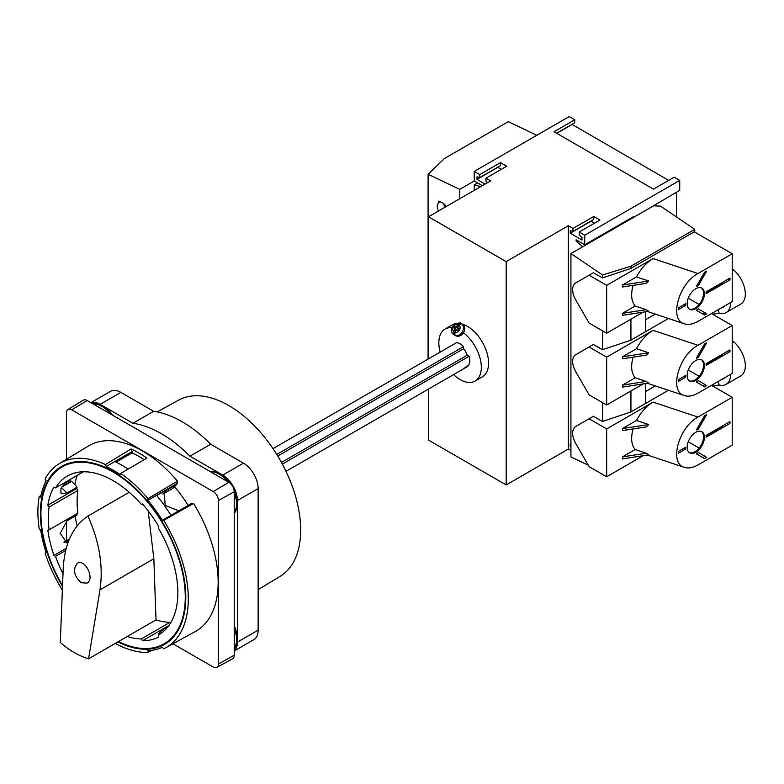 <?xml version="1.0" encoding="UTF-8"?>
<svg xmlns="http://www.w3.org/2000/svg" width="784" height="784" viewBox="0 0 784 784"><rect width="100%" height="100%" fill="white"/><g stroke="black" fill="none" stroke-linecap="round" stroke-linejoin="round"><path stroke-width="1.18" d="M487.609 182.633L485.982 181.182L485.982 178.193L490.637 180.888L428.476 216.776L506.18 261.631L568.341 225.743L573.006 228.438L573.006 231.427L570.242 230.692L570.242 233.22L581.983 240.002L581.983 237.464L579.219 235.014L579.219 232.025L584.746 235.22L679.718 180.389L674.191 177.194L653.464 189.16L554.014 131.741L574.731 119.776L574.731 122.765L556.601 133.231M571.967 124.362L668.664 180.389M679.718 180.389L679.718 190.355L643.399 211.719M676.533 192.188L676.533 217.001M574.731 119.776L569.204 116.581L474.242 171.412L479.759 174.607L479.759 177.596L476.995 176.851L476.995 179.389L485.12 184.073M485.982 178.193L506.699 166.228L500.486 162.641L500.486 165.63L479.759 177.596M497.722 167.227L501.172 169.422M500.486 162.641L479.759 174.607M454.671 328.388L455.524 326.908L457.248 327.898L456.151 327.271L457.807 324.4L460.139 322.9A6.703 5.468 -60 0 1 460.865 323.233A6.703 5.468 -60 0 1 461.521 323.694L459.189 325.203A4.273 3.489 120 0 1 459.434 330.152A4.273 3.489 120 0 1 455.024 332.406L454.887 335.18A6.703 5.468 -60 0 1 453.524 334.396L454.279 334.925A6.713 5.478 120 0 1 453.897 334.68M457.248 327.898L460.139 322.9A6.703 5.468 -60 0 0 460.139 322.9L454.857 323.635C450.82 328.604 450.369 332.181 453.505 334.386L456.396 329.378L455.298 328.751L453.642 331.612L453.505 334.386A6.703 5.468 -60 0 0 453.524 334.396M458.63 328.702L457.533 328.065L459.189 325.203M455.024 332.406L456.68 329.545L458.405 330.544L459.257 329.064M455.298 328.751L453.573 327.751L454.426 326.271L455.524 326.908M451.829 327.683A30.037 17.346 -120 0 0 445.057 329.035A30.037 17.346 -120 0 0 440.177 352.114M453.544 374.605A30.037 17.346 -120 0 0 475.094 381.053A30.037 17.346 -120 0 0 480.288 359.17A30.037 17.346 -120 0 0 463.462 332.788M464.432 330.544L464.608 329.623M462.521 324.194A30.037 17.346 60 0 1 467.333 326.33A30.037 17.346 60 0 1 469.92 328.006A30.037 17.346 60 0 1 487.413 354.466A30.037 17.346 60 0 1 482.346 376.869L475.094 381.053M445.057 329.035L452.309 324.85A30.037 17.346 60 0 1 454.446 323.919M462.217 323.998L462.217 323.998A6.713 5.478 120 0 1 463.609 332.553A6.713 5.478 120 0 1 455.504 335.63L454.279 334.925A6.713 5.478 120 0 0 462.384 331.857A6.713 5.478 120 0 0 460.992 323.292L462.217 323.998L460.992 323.292A6.713 5.478 120 0 0 460.58 323.086M579.219 232.025L599.936 220.059L593.723 216.472L573.006 228.438M428.476 389.08L428.476 440.079L506.18 484.943L568.341 449.056L570.928 450.555M282.338 464.108L469.106 356.269L467.235 355.191A11.231 6.488 -120 0 0 463.53 348.782L463.53 346.606A13.671 7.899 -120 0 0 456.621 342.618L272.999 448.634M468.45 365.462L464.912 367.51A13.671 7.899 60 0 0 466.911 366.892L286.003 471.341M469.106 356.269A13.671 7.899 60 0 1 466.911 366.892M730.649 302.506A21.981 12.691 -120 0 1 726.102 312.571A21.981 12.691 -120 0 1 719.134 313.188L718.36 309.611M719.085 313.179L712.617 314.227M506.18 261.631L506.18 484.943M428.476 216.776L428.476 358.876M456.151 327.271L454.426 326.271M477.583 182.917L474.242 184.848L474.242 190.355M474.242 171.412L474.242 180.986L482.356 185.671M584.746 235.22L584.746 244.784L576.113 239.806L576.113 241.002L582.649 246.793M584.746 244.784L634.129 216.276L634.129 217.07M568.341 225.743L568.341 449.056M570.928 444.165L570.242 443.773L570.242 446.302L570.928 446.919M474.242 184.848L480.749 186.592M694.742 229.349L660.549 206.153L653.64 205.81L570.928 253.555L602.582 275.027L630.934 266.188L694.742 229.349L694.742 232.123M570.928 445.91L570.242 446.302M593.723 216.472L593.723 219.461L573.006 231.427M590.96 221.059L594.419 223.254M590.96 221.255L570.242 233.22M556.777 133.329L571.967 124.558M497.722 167.423L476.995 179.389M577.151 240.404L576.113 241.002M631.492 217.795L632.031 218.285M536.815 135.289L508.257 121.687L444.45 158.515L428.084 174.283L459.728 189.356L474.242 180.986M459.728 189.356L459.728 198.724M428.084 174.283L428.084 359.101M446.263 206.506A7.811 4.508 -120 0 0 442.813 203.115L440.735 201.919A7.811 4.508 -120 0 0 438.491 201.174L438.491 203.017A7.811 4.508 -120 0 0 438.491 210.984L444.881 207.299A7.811 4.508 -120 0 1 443.754 203.752M570.928 253.555L570.928 456.935L588.265 465.186M645.526 383.562L645.526 403.495L668.429 390.275L630.718 412.041L602.426 421.478L593.41 416.275L575.691 426.496A14.651 8.457 -120 0 0 575.691 443.411L589.088 466.617L606.679 476.77L643.164 455.7M645.526 311.787L645.526 331.72L668.429 318.49L630.718 340.266L602.426 349.703L593.41 344.49L575.691 354.721A14.651 8.457 -120 0 0 575.691 371.636L589.088 394.832L606.679 404.995L643.164 383.925M630.934 266.188L630.934 268.363M630.934 319.206L630.934 340.138M630.934 390.981L630.934 411.923M602.582 275.027L602.582 277.869M602.582 330.848L602.582 349.644M602.582 402.623L602.582 421.429M645.526 391.53L655.297 385.895M645.526 319.754L655.297 314.119M440.569 201.821L438.491 203.017M444.969 204.869L445.724 206.819M726.102 312.571L740.782 304.094A21.981 12.691 -120 0 0 744.8 289.08A21.981 12.691 -120 0 0 733.814 270.049L732.207 268.628M712.617 386.002L719.134 384.973A21.981 12.691 -120 0 0 726.102 384.346L740.782 375.869A21.981 12.691 -120 0 0 744.8 360.865A21.981 12.691 -120 0 0 733.814 341.824L732.207 340.403M726.102 384.346A21.981 12.691 -120 0 0 730.649 374.282M721.27 379.701A15.876 9.163 -120 0 0 723.044 379.064A15.876 9.163 -120 0 0 724.494 377.839M719.085 384.954L718.36 381.387M721.27 307.926A15.876 9.163 -120 0 0 723.044 307.279A15.876 9.163 -120 0 0 724.494 306.064M277.742 456.043L463.53 348.782M276.762 454.446L463.53 346.606M281.446 462.452L467.235 355.191M258.142 589.666L280.251 576.269A101.675 58.702 -120 0 0 279.623 459.228A101.675 58.702 -120 0 0 178.576 400.163L157.192 411.914M227.928 481.788A24.422 14.102 -120 0 0 219.285 474.124A24.422 14.102 -120 0 0 210.651 471.811M230.535 483.63A24.422 14.102 -120 0 0 220.157 473.624A24.422 14.102 -120 0 0 210.161 471.537M234.24 513.226A24.422 14.102 -120 0 0 237.415 503.534A24.422 14.102 -120 0 0 233.946 489.539M234.24 512.677A24.422 14.102 -120 0 0 234.24 492.715M234.24 650.808A20.756 11.985 -120 0 0 237.415 642.106L237.415 500.545A20.756 11.985 -120 0 0 222.744 475.124L189.973 456.2A114.768 66.268 -120 0 0 132.917 423.262L100.146 404.338A20.756 11.985 -120 0 0 91.022 402.751M234.24 650.965L253.84 639.646A20.756 11.985 -120 0 0 258.142 630.14L258.142 488.579A20.756 11.985 -120 0 0 243.461 463.158L210.69 444.244A114.768 66.268 -120 0 0 153.635 411.296L120.863 392.382A20.756 11.985 -120 0 0 110.485 391.353L90.885 402.672M132.917 423.262L153.635 411.296M189.973 456.2L210.69 444.244M234.24 648.809A24.422 14.102 -120 0 0 237.415 639.117A24.422 14.102 -120 0 0 234.24 625.74M112.729 415.275A24.422 14.102 -120 0 0 102.733 405.838A24.422 14.102 -120 0 0 92.747 403.74M234.24 648.25A24.422 14.102 -120 0 0 234.24 628.298M110.515 414.001A24.422 14.102 -120 0 0 101.871 406.337A24.422 14.102 -120 0 0 93.227 404.025M172.999 643.791L213.248 667.027A7.33 4.234 -120 0 0 216.864 667.419A7.33 4.234 -120 0 0 218.422 664.038L218.422 500.545A7.33 4.234 -120 0 0 213.248 491.568L71.658 409.826A7.33 4.234 -120 0 0 67.943 409.483A7.33 4.234 -120 0 0 66.473 412.815L66.473 459.287M216.864 667.419L232.593 658.776A7.713 4.449 -120 0 0 234.24 655.218L234.24 491.725A7.713 4.449 -120 0 0 228.781 482.287L213.248 491.568M170.579 622.986L170.01 622.339A91.571 52.871 60 0 1 156.026 619.889L153.84 558.757L148.186 510.903M188.17 505.406A97.334 56.193 -120 0 0 174.548 486.648L172.607 488.54L162.876 494.155M77.234 475.378A97.334 56.193 -120 0 0 74.843 484.512L77.048 487.187L67.061 492.95L60.985 493.538L60.917 488.589L66.17 481.758M77.881 490.431L49.098 507.052A91.571 52.871 -120 0 0 49.098 529.798L77.881 513.187A91.571 52.871 60 0 1 77.881 490.431L76.832 488.481A93.521 53.998 60 0 1 77.048 487.187M67.581 543.812L60.201 533.375L67.061 520.782L77.048 515.019A93.521 53.998 60 0 1 76.871 513.765M75.137 516.117A97.334 56.193 -120 0 0 77.155 525.858M88.582 658.825L99.98 589.852C103.468 566.273 99.441 541.695 87.916 516.097C72.804 526.309 64.572 543.822 63.21 568.625L60.299 642.488C69.472 650.475 78.9 655.914 88.582 658.825L156.026 619.889M87.916 516.097L129.213 492.264M65.64 550.535L55.527 556.375A91.571 52.871 -120 0 0 63.004 573.829M81.242 582.737L87.014 583.12C95.178 579.023 85.074 558.257 77.381 563.304C72.589 569.38 73.882 575.858 81.242 582.737M67.943 409.483L83.29 400.183A7.713 4.449 -120 0 1 87.2 400.536L228.781 482.287M115.258 643.419A106.35 61.407 -120 0 0 148.049 652.445L147.921 650.632A104.39 60.27 -120 0 0 162.347 647.3L163.709 648.819A106.35 61.407 -120 0 0 165.61 647.849L195.324 631.532A107.075 61.818 -120 0 0 193.57 503.446L191.698 503.367L162.347 520.321A104.39 60.27 -120 0 0 147.921 500.319L148.049 498.663A106.35 61.407 -120 0 0 120.765 473.418L120.001 474.496A104.39 60.27 -120 0 0 106.193 466.519L105.428 464.559A106.35 61.407 -120 0 0 59.27 463.658A106.35 61.407 -120 0 0 45.109 479.004L46.119 480.876A104.39 60.27 -120 0 0 40.67 497.076L39.2 496.586A106.35 61.407 -120 0 0 39.2 528.828L40.67 530.043A104.39 60.27 -120 0 0 46.119 552.524L45.109 553.23A106.35 61.407 -120 0 0 62.357 590.176M151.959 650.279L148.049 652.445M69.374 479.916L71.099 481.16A102.802 59.359 -120 0 0 70.981 481.827M148.049 498.663L177.458 481.111A107.075 61.818 -120 0 0 88.259 446.076L59.27 463.658M177.458 481.111L176.625 484.071L156.731 495.557M66.473 521.144L66.473 540.774M61.613 487.236L71.628 481.454L74.843 484.512M174.548 486.648L176.478 484.571A102.077 58.927 -120 0 0 176.243 484.287M159.475 634.325L158.28 635.02A91.571 52.871 -120 0 0 158.887 634.677A91.571 52.871 -120 0 0 158.28 527.897L158.691 526.378A93.521 53.998 -120 0 0 142.521 503.975L141.228 504.269A91.571 52.871 -120 0 0 67.306 476.064A91.571 52.871 -120 0 0 55.527 487.903L53.959 487.06A93.521 53.998 -120 0 0 47.853 505.21L49.098 507.052M165.61 647.849A106.35 61.407 -120 0 0 163.709 520.37L162.347 520.321M117.894 641.9A102.802 59.359 -120 0 0 164.503 644.409A102.802 59.359 -120 0 0 164.503 525.692A102.802 59.359 -120 0 0 61.691 466.343A102.802 59.359 -120 0 0 62.504 586.442M105.428 464.559L131.085 448.967L132.094 451.564L106.193 466.519M132.094 451.564L132.094 452.868L116.052 462.129M144.197 459.698A102.802 59.359 -120 0 0 132.094 452.868M120.765 473.418L146.912 458.111A106.996 61.769 -120 0 0 131.085 448.967M128.076 469.136A104.39 60.27 -120 0 0 114.827 461.541M118.453 641.577A102.077 58.927 -120 0 0 164.13 643.772A102.077 58.927 -120 0 0 164.13 525.907A102.077 58.927 -120 0 0 62.063 466.98A102.077 58.927 -120 0 0 62.544 585.668M127.243 636.5A91.571 52.871 -120 0 0 141.228 638.96L142.521 640.753A93.521 53.998 -120 0 0 158.691 637.01L158.28 635.02M49.098 529.798L47.853 530.2A93.521 53.998 -120 0 0 53.959 555.395L55.527 556.375M83.447 471.782L55.527 487.903M178.791 510.825L165.14 505.406L164.277 492.009L166.12 490.559L162.994 493.91M176.478 484.571L166.12 490.559M64.366 542.538L66.611 541.656L68.228 541.979M68.855 540.352L66.611 541.656M166.639 642.321A102.802 59.359 -120 0 0 168.638 641.596M71.099 481.16L62.22 486.286M68.914 540.196L65.415 542.214M168.06 626.641L162.621 629.777L158.77 633.619L159.916 634.05M66.199 548.33L53.959 555.395M168.893 625.524L142.521 640.753M76.832 488.481L47.853 505.21M170.01 622.339L141.228 638.96M70.031 480.131L64.739 483.189M69.374 539.098L63.945 542.224M170.981 515.333A104.39 60.27 -120 0 0 156.555 495.341L147.921 500.319M177.272 483.375L156.555 495.341M39.2 496.586L40.984 495.527M193.57 503.446L163.709 520.37M622.457 385.111L622.457 387.11L648.691 383.072L646.232 381.455L635.167 377.77L622.457 385.111L646.232 381.455M580.013 352.222L575.691 354.721L580.013 352.222A14.651 8.457 -120 0 0 579.984 352.241M648.691 352.771L636.49 348.704L622.457 356.798L648.691 352.771L646.232 355.142L622.457 358.798L622.457 356.798M635.167 377.77C631.336 373.086 630.64 366.216 633.09 357.161M697.966 345.303C678.601 355.466 668.811 391.726 684.403 395.597C688.372 396.831 692.889 396.018 697.966 393.156L732.207 373.39L732.207 325.536L697.966 345.303L653.092 330.338C646.379 334.376 640.851 340.501 636.49 348.704M699.122 376.261L688.234 369.979M689.254 380.799A12.211 7.046 120 0 0 701.014 373.527A12.211 7.046 120 0 0 701.435 359.699M721.917 354.505L722.603 354.907L706.1 364.433M705.845 385.022L698.279 380.652A14.651 8.457 120 0 1 696.378 382.092L704.591 386.835A26.254 15.161 120 0 0 706.707 385.522M705.071 343.696L697.417 356.945A14.651 8.457 120 0 0 697.035 357.063M706.1 365.432L729.963 351.653L729.963 349.86L706.1 363.639L706.1 365.432M698.279 357.445L706.707 342.853A26.254 15.161 120 0 0 704.591 343.97L696.378 358.21A14.651 8.457 120 0 1 698.279 357.445L697.417 356.945M687.137 375.477A12.211 7.046 120 0 0 689.665 381.073A12.211 7.046 120 0 0 701.876 374.017A12.211 7.046 120 0 0 701.876 359.925A12.211 7.046 120 0 0 695.771 360.532A12.211 7.046 120 0 0 687.137 375.477M685.432 377.369L685.432 375.575L678.503 379.574L678.503 381.367L685.432 377.369L683.873 376.467M702.866 385.836A26.254 15.161 120 0 0 704.983 384.523M721.692 355.436A26.254 15.161 120 0 0 721.731 354.613M589.088 346.989L606.679 357.141L653.092 330.338M732.207 325.536L711.49 313.571M711.745 361.179L711.059 360.777M728.405 350.762L729.963 351.653M606.679 357.141L606.679 404.995M622.457 456.886L622.457 458.885L648.691 454.857L646.232 453.24L635.167 449.546L622.457 456.886L646.232 453.24M580.013 424.007L575.691 426.496L580.013 424.007A14.651 8.457 -120 0 0 579.984 424.017M648.691 424.546L636.49 420.479L622.457 428.574L648.691 424.546L646.232 426.917L622.457 430.573L622.457 428.574M635.167 449.546C631.336 444.871 630.64 437.991 633.09 428.936M697.966 417.078C678.601 427.241 668.811 463.501 684.403 467.372C688.372 468.616 692.889 467.803 697.966 464.932L732.207 445.165L732.207 397.312L697.966 417.078L653.092 402.123C646.379 406.161 640.851 412.276 636.49 420.479M699.122 448.046L688.234 441.755M689.254 452.574A12.211 7.046 120 0 0 701.014 445.302A12.211 7.046 120 0 0 701.435 431.474M721.917 426.28L722.603 426.682L706.1 436.218M705.845 456.798L698.279 452.437A14.651 8.457 120 0 1 696.378 453.867L704.591 458.611A26.254 15.161 120 0 0 706.707 457.297M705.071 415.481L697.417 428.721A14.651 8.457 120 0 0 697.035 428.838M706.1 437.207L729.963 423.438L729.963 421.635L706.1 435.414L706.1 437.207M698.279 429.22L706.707 414.628A26.254 15.161 120 0 0 704.591 415.755L696.378 429.985A14.651 8.457 120 0 1 698.279 429.22L697.417 428.721M687.137 447.262A12.211 7.046 120 0 0 689.665 452.848A12.211 7.046 120 0 0 701.876 445.802A12.211 7.046 120 0 0 701.876 431.7A12.211 7.046 120 0 0 695.771 432.307A12.211 7.046 120 0 0 687.137 447.262M685.432 449.144L685.432 447.35L678.503 451.349L678.503 453.142L685.432 449.144L683.873 448.242M702.866 457.621A26.254 15.161 120 0 0 704.983 456.298M721.692 427.211A26.254 15.161 120 0 0 721.731 426.388M589.088 418.764L606.679 428.917L653.092 402.123M732.207 397.312L711.49 385.356M711.745 432.954L711.059 432.552M728.405 422.537L729.963 423.438M606.679 428.917L606.679 476.77M622.457 313.335L622.457 315.325L648.691 311.297L646.232 309.68L635.167 305.995L622.457 313.335L646.232 309.68M580.013 280.447L575.691 282.936L580.013 280.447A14.651 8.457 -120 0 0 579.984 280.466M732.207 253.761L697.966 273.528C678.601 283.681 668.811 319.941 684.403 323.821C688.372 325.056 692.889 324.243 697.966 321.381L732.207 301.615L732.207 253.761L694.222 231.829L630.718 268.481L602.426 277.918L593.41 272.714L575.691 282.936A14.651 8.457 -120 0 0 575.691 299.86L589.088 323.057L606.679 333.21L643.164 312.15M648.691 280.995L636.49 276.919L622.457 285.023L648.691 280.995L646.232 283.367L622.457 287.013L622.457 285.023M635.167 305.995C631.336 301.311 630.64 294.441 633.09 285.386M636.49 276.919C640.851 268.726 646.379 262.601 653.092 258.563L606.679 285.356L606.679 333.21M699.122 304.486L688.234 298.204M689.254 309.014A12.211 7.046 120 0 0 701.014 301.742A12.211 7.046 120 0 0 701.435 287.924M721.917 282.73L722.603 283.122L706.1 292.657M705.845 313.237L698.279 308.876A14.651 8.457 120 0 1 696.378 310.317L704.591 315.06A26.254 15.161 120 0 0 706.707 313.737M705.071 271.921L697.417 285.16A14.651 8.457 120 0 0 697.035 285.288M706.1 293.657L729.963 279.878L729.963 278.085L706.1 291.864L706.1 293.657M698.279 285.66L706.707 271.068A26.254 15.161 120 0 0 704.591 272.195L696.378 286.425A14.651 8.457 120 0 1 698.279 285.66L697.417 285.16M687.137 303.702A12.211 7.046 120 0 0 689.665 309.298A12.211 7.046 120 0 0 701.876 302.242A12.211 7.046 120 0 0 701.876 288.149A12.211 7.046 120 0 0 695.771 288.747A12.211 7.046 120 0 0 687.137 303.702M685.432 305.584L685.432 303.79L678.503 307.789L678.503 309.582L685.432 305.584L683.873 304.692M702.866 314.061A26.254 15.161 120 0 0 704.983 312.747M721.692 283.661A26.254 15.161 120 0 0 721.731 282.828M589.088 275.204L606.679 285.356M711.745 289.394L711.059 289.002M728.405 278.977L729.963 279.878M453.642 331.612A4.273 3.489 120 0 1 453.397 326.663A4.273 3.489 120 0 1 457.807 324.4M733.814 270.049L732.207 270.98M733.814 341.824L732.207 342.755M222.744 475.124L243.461 463.158M237.415 500.545L258.142 488.579M237.415 642.106L258.142 630.14M100.146 404.338L120.863 392.382M234.24 491.725L218.422 500.545M99.98 589.852L153.84 558.757M87.2 400.536L71.658 409.826M234.24 655.218L218.422 664.038M61.417 487.57L67.061 492.95M163.395 631.492L162.621 629.777M697.966 273.528L653.092 258.563M460.159 322.91L460.992 323.292M164.13 643.772L170.255 640.234M62.063 466.98L68.188 463.442M647.427 383.268L684.403 395.597M647.427 455.043L684.403 467.372M647.427 311.493L684.403 323.821"/></g></svg>
